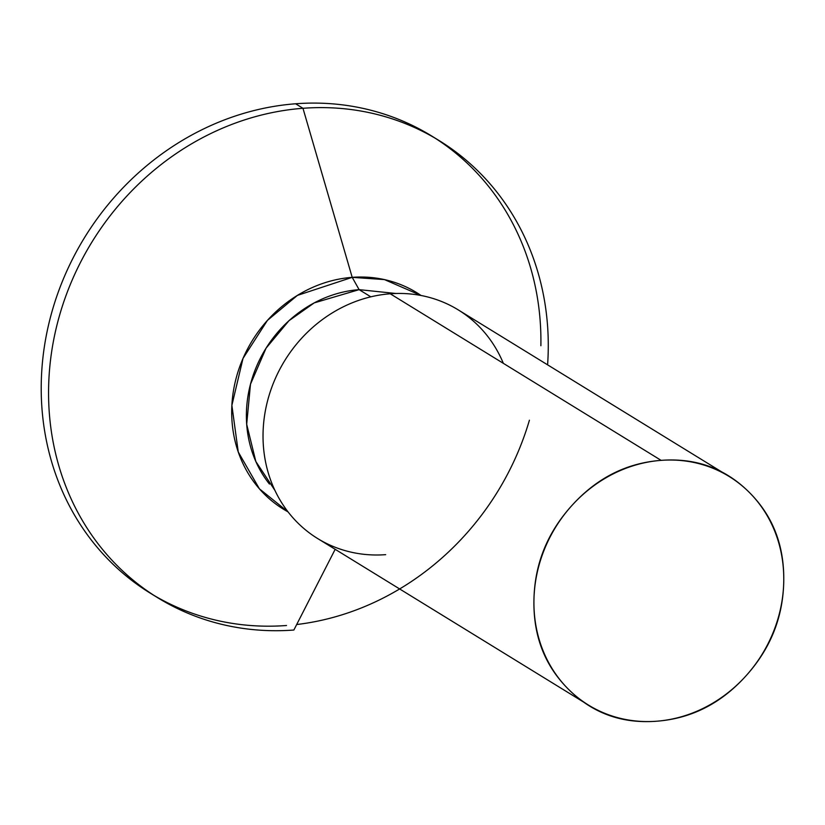 <?xml version="1.0" encoding="UTF-8"?>
<svg xmlns="http://www.w3.org/2000/svg" width="825" height="825" viewBox="0 0 825 825"><rect width="100%" height="100%" fill="white"/><g stroke="black" fill="none" stroke-linecap="round" stroke-linejoin="round"><path stroke-width="1.24" d="M395.99 293.494L359.112 289.647L370.807 296.835L359.112 289.647L352.203 277.344L302.971 108.292A268.414 242.468 121.6 0 0 48.603 388.08A268.414 242.468 121.6 0 0 293.865 630.032A268.414 242.468 -58.4 0 1 129.999 577.531A268.414 242.468 -58.4 0 1 66.289 294.793A268.414 242.468 -58.4 0 1 302.971 108.292L295.618 103.775A268.414 242.468 -58.4 0 1 435.322 138.291M154.162 595.506A268.414 242.468 -58.4 0 1 41.25 383.563A268.414 242.468 -58.4 0 1 295.618 103.775A268.414 242.468 121.6 0 0 41.25 383.563A268.414 242.468 121.6 0 0 122.647 573.004A268.414 242.468 121.6 0 0 286.512 625.505M385.677 554.658A134.207 121.234 -58.4 0 1 263.051 433.682A134.207 121.234 -58.4 0 1 390.235 293.782L661.114 460.36A134.207 121.234 -58.4 0 1 743.057 486.616A134.207 121.234 -58.4 0 1 774.912 627.98A134.207 121.234 -58.4 0 1 656.566 721.225A134.207 121.234 -58.4 0 1 574.633 694.98A134.207 121.234 -58.4 0 1 542.778 553.606A134.207 121.234 -58.4 0 1 661.114 460.36L390.235 293.782A134.207 121.234 121.6 0 0 271.889 387.038A134.207 121.234 121.6 0 0 303.744 528.402M540.88 345.716A268.414 242.468 121.6 0 0 459.484 156.276A268.414 242.468 121.6 0 0 295.618 103.775L302.971 108.292A268.414 242.468 -58.4 0 1 466.837 160.792A268.414 242.468 -58.4 0 1 547.594 364.836A268.414 242.468 121.6 0 0 302.971 108.292L352.203 277.344L297.392 295.402L267.413 320.409L243.014 358.401L231.877 405.384L238.26 452.007L259.421 488.843L288.038 511.871A127.133 114.85 -58.4 0 1 236.466 377.004A127.133 114.85 -58.4 0 1 352.203 277.344L359.112 289.647A118.944 107.446 121.6 0 0 258.184 362.752A118.944 107.446 121.6 0 0 269.435 484.048M352.203 277.344L384.44 279.593L421.09 295.505A127.133 114.85 -58.4 0 0 352.203 277.344M293.865 630.032L335.177 549.316L293.865 630.032M359.112 289.647L314.181 302.909L288.977 320.698L266.073 348.16L250.48 384.233L246.685 424.277L255.833 461.505L274.911 490.38M472.168 320.038A134.207 121.234 121.6 0 0 390.235 293.782A134.207 121.234 -58.4 0 1 503.332 363.33M661.114 460.36C695.609 457.751 724.835 468.249 748.78 491.875C772.716 515.491 784.379 545.315 783.75 581.336C783.121 617.347 770.385 649.017 745.553 676.335C720.72 703.653 691.061 718.616 656.566 721.225C622.071 723.845 592.855 713.336 568.91 689.71C544.964 666.095 533.301 636.271 533.93 600.26C534.559 564.238 547.295 532.568 572.127 505.251C596.96 477.933 626.629 462.969 661.114 460.36M296.691 624.525A268.414 242.468 121.6 0 0 529.413 420.214M150.47 593.288L157.822 597.805M317.656 538.539L583.43 701.972M458.257 309.901L721.689 471.89M431.661 135.991L439.024 140.518"/></g></svg>
